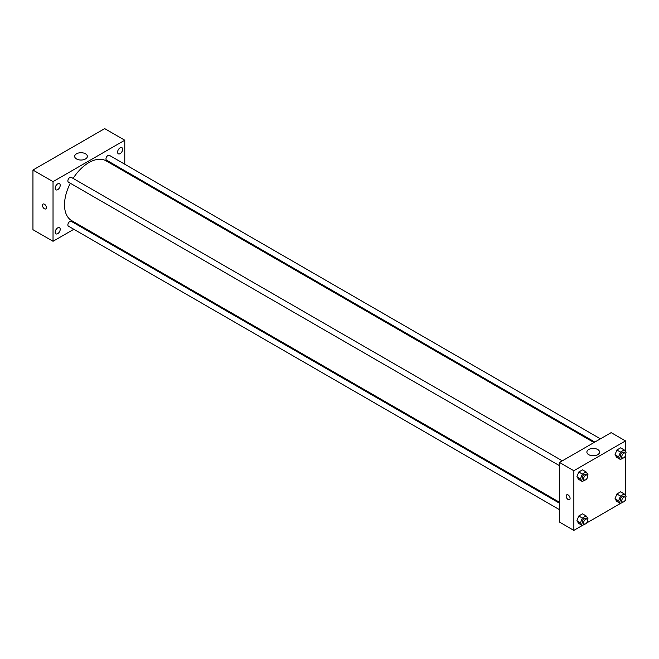 <?xml version="1.0" encoding="UTF-8"?>
<svg xmlns="http://www.w3.org/2000/svg" width="659" height="659" viewBox="0 0 659 659"><rect width="100%" height="100%" fill="white"/><g stroke="black" fill="none" stroke-linecap="round" stroke-linejoin="round"><path stroke-width="0.99" d="M73.824 229.283L53.033 241.285L32.95 229.686L32.95 170.038L104.69 128.62L124.773 140.219L124.773 164.223M120.111 147.83A3.559 2.051 120 0 0 117.788 150.96A3.559 2.051 120 0 0 118.332 153.811A3.559 2.051 120 0 0 121.89 151.759A3.559 2.051 120 0 0 121.89 147.657A3.559 2.051 120 0 0 120.111 147.83M57.704 183.861A3.559 2.051 120 0 0 55.381 186.999A3.559 2.051 120 0 0 55.924 189.841A3.559 2.051 120 0 0 59.475 187.79A3.559 2.051 120 0 0 59.475 183.688A3.559 2.051 120 0 0 57.704 183.861M57.704 227.866A3.559 2.051 120 0 0 55.381 230.996A3.559 2.051 120 0 0 55.924 233.846A3.559 2.051 120 0 0 59.475 231.795A3.559 2.051 120 0 0 59.475 227.693A3.559 2.051 120 0 0 57.704 227.866M53.033 241.285L53.033 181.637L32.95 170.038M53.033 181.637L124.773 140.219M85.497 158.959A6.343 3.657 180 0 1 78.586 159.758A6.343 3.657 180 0 1 74.673 156.372A6.343 3.657 180 0 1 81.016 152.715A6.343 3.657 180 0 1 87.359 156.372A6.343 3.657 180 0 1 85.497 158.959M80.241 225.576L79.426 226.045M46.402 207.626A2.793 1.615 60 0 1 45.825 208.903A2.793 1.615 60 0 1 43.033 207.297A2.793 1.615 60 0 1 43.033 204.076A2.793 1.615 60 0 1 45.183 204.817A2.793 1.615 60 0 1 46.402 207.626M45.825 208.903A2.793 1.615 60 0 1 43.033 207.297A2.793 1.615 60 0 1 43.033 204.076M124.773 170.689L124.773 171.628M600.415 438.836L109.361 155.326A2.801 1.615 120 0 0 107.961 155.466A2.801 1.615 120 0 0 105.975 158.893A2.801 1.615 120 0 0 106.56 160.17L594.813 442.065M559.507 503.221L71.254 221.325A2.801 1.615 120 0 0 69.854 221.465A2.801 1.615 120 0 0 67.869 224.892A2.801 1.615 120 0 0 68.454 226.177L559.507 509.687M562.308 460.83L71.254 177.329A2.801 1.615 120 0 0 69.854 177.46A2.801 1.615 120 0 0 68.025 179.932A2.801 1.615 120 0 0 68.454 182.172L559.507 465.682M70.315 183.251A34.49 19.918 120 0 0 64.516 204.834A34.49 19.918 120 0 0 71.658 220.625L559.507 502.282M594.006 442.535L106.157 160.878A34.49 19.918 120 0 0 73.116 178.4M582.309 525.495L573.857 530.38L559.507 522.093L559.507 462.453L611.157 432.634L625.506 440.912L625.506 451.786M625.506 499.604L625.506 500.552L624.683 501.029M620.416 503.492L586.576 523.032M616.873 457.445L615.012 454.792L616.873 449.99L620.597 447.84L616.873 449.99L615.012 454.792L616.873 457.445L620.457 459.521L618.595 456.868L620.457 452.066L624.188 449.908L626.05 452.56L625.613 453.68M578.767 523.452L576.897 520.799L578.767 515.997L582.49 513.839L578.767 515.997L576.897 520.799L578.767 523.452L582.35 525.52L580.488 522.867L582.35 518.065L586.082 515.915L587.943 518.567L587.507 519.687M625.506 455.6L625.506 495.79M573.857 530.38L573.857 470.732L625.506 440.912M616.873 501.45L615.012 498.797L616.873 493.995L620.597 491.845L616.873 493.995L615.012 498.797L616.873 501.45L620.457 503.517L618.595 500.865L620.457 496.062L624.188 493.912L626.05 496.565L625.613 497.685M578.767 479.447L576.897 476.795L578.767 471.992L582.49 469.842L578.767 471.992L576.897 476.795L578.767 479.447L582.35 481.515L580.488 478.871L582.35 474.06L586.082 471.91L587.943 474.562L587.507 475.683M573.857 470.732L559.507 462.453M588.742 454.685A6.343 3.657 180 0 1 586.881 452.099A6.343 3.657 180 0 1 593.224 448.433A6.343 3.657 180 0 1 599.566 452.099A6.343 3.657 180 0 1 595.654 455.476A6.343 3.657 180 0 1 588.742 454.685M570.093 498.377A2.793 1.615 60 0 1 569.516 499.654A2.793 1.615 60 0 1 566.724 498.047A2.793 1.615 60 0 1 566.724 494.827A2.793 1.615 60 0 1 568.874 495.576A2.793 1.615 60 0 1 570.093 498.377M569.516 499.654A2.793 1.615 60 0 1 566.724 498.047A2.793 1.615 60 0 1 566.724 494.827M584.813 480.098L582.35 481.515M587.054 475.114L585.612 474.291A2.801 1.615 120 0 0 583.454 475.04A2.801 1.615 120 0 0 582.235 477.857A2.801 1.615 120 0 0 582.811 479.142L584.253 479.966A2.801 1.615 120 0 0 587.054 478.352A2.801 1.615 120 0 0 587.054 475.114A2.801 1.615 120 0 0 584.895 475.872A2.801 1.615 120 0 0 583.668 478.689A2.801 1.615 120 0 0 584.253 479.966M580.488 478.871L576.897 476.795M582.35 474.06L578.767 471.992M586.082 471.91L582.49 469.842M622.92 458.096L620.457 459.521M625.16 453.12L623.719 452.288A2.801 1.615 120 0 0 621.561 453.038A2.801 1.615 120 0 0 620.341 455.855A2.801 1.615 120 0 0 620.926 457.14L622.36 457.964A2.801 1.615 120 0 0 625.16 456.349A2.801 1.615 120 0 0 625.16 453.12A2.801 1.615 120 0 0 623.002 453.87A2.801 1.615 120 0 0 621.775 456.687A2.801 1.615 120 0 0 622.36 457.964M618.595 456.868L615.012 454.792M620.457 452.066L616.873 449.99M624.188 449.908L620.597 447.84M584.813 524.103L582.35 525.52M587.054 519.119L585.612 518.295A2.801 1.615 120 0 0 583.454 519.045A2.801 1.615 120 0 0 582.235 521.862A2.801 1.615 120 0 0 582.811 523.139L584.253 523.971A2.801 1.615 120 0 0 587.054 522.356A2.801 1.615 120 0 0 587.054 519.119A2.801 1.615 120 0 0 584.895 519.869A2.801 1.615 120 0 0 583.668 522.686A2.801 1.615 120 0 0 584.253 523.971M580.488 522.867L576.897 520.799M582.35 518.065L578.767 515.997M586.082 515.915L582.49 513.839M622.92 502.1L620.457 503.517M625.16 497.117L623.719 496.293A2.801 1.615 120 0 0 621.561 497.043A2.801 1.615 120 0 0 620.341 499.86A2.801 1.615 120 0 0 620.926 501.145L622.36 501.969A2.801 1.615 120 0 0 625.16 500.354A2.801 1.615 120 0 0 625.16 497.117A2.801 1.615 120 0 0 623.002 497.866A2.801 1.615 120 0 0 621.775 500.692A2.801 1.615 120 0 0 622.36 501.969M618.595 500.865L615.012 498.797M620.457 496.062L616.873 493.995M624.188 493.912L620.597 491.845"/></g></svg>
